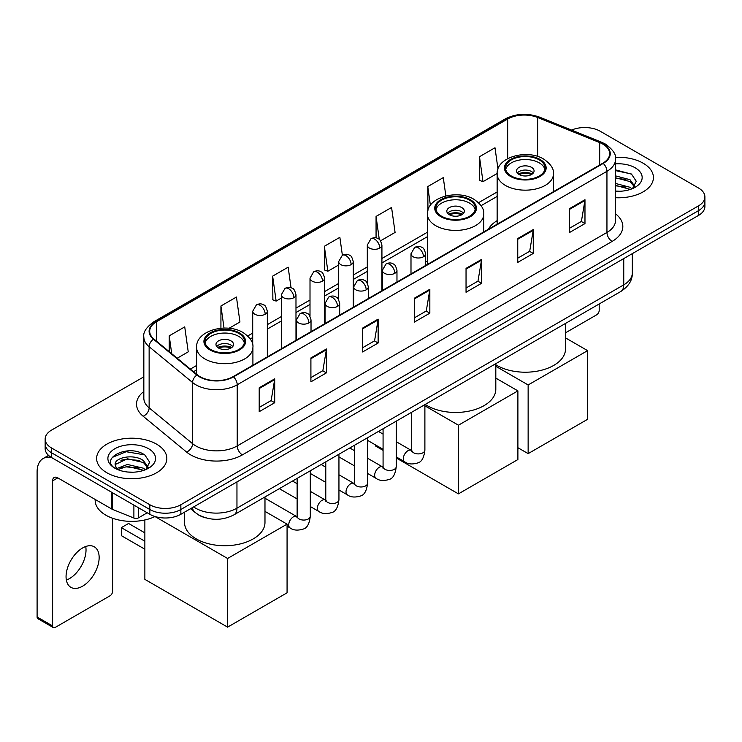 <?xml version="1.0" encoding="UTF-8"?>
<svg xmlns="http://www.w3.org/2000/svg" width="742" height="742" viewBox="0 0 742 742"><rect width="100%" height="100%" fill="white"/><g stroke="black" fill="none" stroke-linecap="round" stroke-linejoin="round"><path stroke-width="1.11" d="M427.438 260.878A38.76 22.381 0 0 0 425.62 262.065M497.14 220.634A38.76 22.381 0 0 0 488.329 229.297M205.553 517.795A21.935 12.67 180 0 1 196.695 513.649M143.837 376.834L51.578 430.1A21.935 12.67 0 0 0 45.151 439.06L45.151 448.613A21.935 12.67 0 0 0 51.578 457.564L149.828 514.289A21.935 12.67 0 0 0 180.853 514.289L698.472 215.449A21.935 12.67 0 0 0 704.9 206.489L704.9 201.713A21.935 12.67 0 0 1 698.472 210.663A21.935 12.67 0 0 0 704.9 201.713L704.9 196.936A21.935 12.67 0 0 0 698.472 187.976L600.222 131.251A21.935 12.67 0 0 0 571.553 130.082M45.151 439.06A21.935 12.67 0 0 0 51.578 448.01L149.828 504.736A21.935 12.67 0 0 0 180.853 504.736L180.853 509.513L698.472 210.663L180.853 509.513A21.935 12.67 0 0 1 149.828 509.513A21.935 12.67 0 0 0 180.853 509.513L180.853 514.289M51.578 448.01L51.578 452.787L149.828 509.513L51.578 452.787A21.935 12.67 0 0 1 45.151 443.837A21.935 12.67 0 0 0 51.578 452.787L51.578 457.564M643.147 163.203A35.106 20.266 0 0 0 615.368 157.332A35.106 20.266 0 0 1 643.147 163.203A35.106 20.266 0 0 1 653.424 177.533A35.106 20.266 0 0 0 643.147 163.203M156.553 444.133A35.106 20.266 0 0 0 118.293 439.737A35.106 20.266 0 0 0 96.627 458.463A35.106 20.266 0 0 0 106.913 472.793A35.106 20.266 0 0 0 145.163 477.18A35.106 20.266 0 0 0 166.829 458.463A35.106 20.266 0 0 0 156.553 444.133A35.106 20.266 0 0 0 118.293 439.737A35.106 20.266 0 0 0 96.627 458.463A35.106 20.266 0 0 0 106.913 472.793A35.106 20.266 0 0 0 145.163 477.18A35.106 20.266 0 0 0 166.829 458.463A35.106 20.266 0 0 0 156.553 444.133M602.81 144.087A23.401 13.514 180 0 1 609.664 153.64A23.401 13.514 180 0 1 602.81 163.194L233.081 376.658A23.401 13.514 180 0 1 197.363 374.858L153.919 339.029A23.401 13.514 180 0 1 149.689 331.284A23.401 13.514 180 0 1 156.543 321.731L507.667 119.008A23.401 13.514 180 0 1 537.644 117.496L599.684 142.575A23.401 13.514 180 0 1 602.81 144.087M603.227 143.855A23.985 13.848 0 0 0 600.018 142.297L537.978 117.217A23.985 13.848 0 0 0 507.259 118.766L156.126 321.49A23.985 13.848 0 0 0 153.446 339.224L196.89 375.044A23.985 13.848 0 0 0 233.498 376.899L603.227 163.435A23.985 13.848 0 0 0 603.227 143.855M259.199 387.797L259.199 411.68L274.707 402.72L274.707 378.837L259.199 387.797M259.199 407.441L271.145 400.541L274.642 379.635A5.853 3.376 -120 0 0 274.707 378.837M271.043 400.606L274.707 402.72M310.907 357.941L310.907 381.824L326.415 372.864L326.415 348.981L310.907 357.941M310.907 377.585L322.853 370.685L326.359 349.779A5.853 3.376 -120 0 0 326.415 348.981M322.751 370.75L326.415 372.864M362.615 328.085L362.615 351.968L378.132 343.017L378.132 319.125L362.615 328.085M362.615 347.729L374.562 340.838L378.068 319.923A5.853 3.376 -120 0 0 378.132 319.125M374.46 340.893L378.132 343.017M569.457 208.669L569.457 232.552L584.974 223.592L584.974 199.709L569.457 208.669M569.457 228.313L581.403 221.413L584.909 200.507A5.853 3.376 -120 0 0 584.974 199.709M581.301 221.478L584.974 223.592M517.749 238.525L517.749 262.408L533.257 253.449L533.257 229.566L517.749 238.525M517.749 258.17L529.695 251.269L533.201 230.363A5.853 3.376 -120 0 0 533.257 229.566M529.593 251.334L533.257 253.449M466.041 268.372L466.041 292.265L481.549 283.305L481.549 259.422L466.041 268.372M466.041 288.026L477.987 281.125L481.484 260.21A5.853 3.376 -120 0 0 481.549 259.422M477.876 281.181L481.549 283.305M414.324 298.228L414.324 322.111L429.841 313.161L429.841 289.278L414.324 298.228M414.324 317.882L426.279 310.981L429.776 290.066A5.853 3.376 -120 0 0 429.841 289.278M426.168 311.037L429.841 313.161M615.517 197.734A35.106 20.266 0 0 0 653.424 177.533A35.106 20.266 0 0 1 615.517 197.734M180.853 504.736L698.472 205.886A21.935 12.67 0 0 0 704.9 196.936M229.028 328.298L239.944 321.991L236.448 297.041L220.93 305.992L220.93 328.252M177.19 358.219L188.236 351.847L184.73 326.888L169.222 335.848L169.222 351.643M380.544 240.816L395.078 232.431L391.572 207.472L376.064 216.432L376.064 237.922M445.859 195.944L443.28 177.616L427.772 186.576L427.948 210.357M497.984 169.065L494.997 147.76L479.48 156.72L479.731 180.464M291.05 287.794L288.156 267.185L272.639 276.135L272.889 299.879M342.377 255.257L339.864 237.329L324.347 246.288L324.597 270.023M324.347 246.288L327.853 271.238L338.649 265.005M327.853 271.238L324.347 269.93M376.064 216.432L379.292 239.471M427.772 186.576L430.397 205.284M479.48 156.72L482.986 181.679L497.149 173.498M482.986 181.679L479.48 180.362M272.639 276.135L276.145 301.094L281.357 298.08M276.145 301.094L272.639 299.787M220.93 305.992L224.028 328.094M169.222 335.848L171.727 353.711M615.517 191.046L619.876 191.26M615.517 183.46L630.014 187.281L631.943 188.83M615.517 185.352L630.357 189.414M615.517 175.873L630.014 179.694L634.753 186.251M615.517 177.774L630.014 181.586L634.382 186.743M615.517 191.195A23.837 13.764 0 0 0 635.18 187.262A23.837 13.764 0 0 0 635.18 167.794A23.837 13.764 0 0 0 615.517 163.861M632.509 188.589L636.246 181.261L631.516 174.138L615.517 169.881M615.517 170.614L631.192 173.925M615.517 178.201L625.914 179.499M615.517 185.788L625.914 187.086M565.515 332.815L596.605 314.858A3.654 2.115 120 0 0 599.193 310.388L599.193 303.988M539.258 159.882A19.746 11.399 0 0 0 517.74 157.415A19.746 11.399 0 0 0 505.552 167.942A19.746 11.399 0 0 0 511.331 176.002A19.746 11.399 0 0 0 532.849 178.479A19.746 11.399 0 0 0 545.045 167.942A19.746 11.399 0 0 0 539.258 159.882M544.869 169.436A19.746 11.399 0 0 0 539.258 162.869A19.746 11.399 0 0 0 518.955 160.133A19.746 11.399 0 0 0 505.719 169.436M495.814 364.776A40.226 23.225 0 0 0 496.852 365.407A40.226 23.225 0 0 0 540.686 370.443A40.226 23.225 0 0 0 565.515 348.99L565.515 323.429M531.504 167.349A8.774 5.064 0 0 0 521.941 166.245A8.774 5.064 0 0 0 516.525 170.929A8.774 5.064 0 0 0 519.094 174.509A8.774 5.064 0 0 0 528.656 175.613A8.774 5.064 0 0 0 534.073 170.929A8.774 5.064 0 0 0 531.504 167.349M533.294 173.016A8.774 5.064 0 0 0 531.504 171.532A8.774 5.064 0 0 0 517.304 173.016M518.204 173.916A11.705 6.752 180 0 1 531.875 173.702L531.875 174.287M519.168 174.555A10.24 5.908 180 0 1 530.818 174.314L531.875 173.702M530.641 174.945L530.818 174.314M528.137 453.631L528.137 384.959L587.608 350.632L587.608 419.295L528.137 453.631L517.897 447.714M528.137 384.959L495.814 366.298M565.515 337.879L587.608 350.632M469.556 200.127A19.746 11.399 0 0 0 448.038 197.66A19.746 11.399 0 0 0 435.851 208.187A19.746 11.399 0 0 0 441.629 216.247A19.746 11.399 0 0 0 463.147 218.723A19.746 11.399 0 0 0 475.334 208.187A19.746 11.399 0 0 0 469.556 200.127M475.168 209.68A19.746 11.399 0 0 0 469.556 203.113A19.746 11.399 0 0 0 449.244 200.377A19.746 11.399 0 0 0 436.018 209.68M425.194 404.436A40.226 23.225 0 0 0 427.151 405.651A40.226 23.225 0 0 0 470.985 410.688A40.226 23.225 0 0 0 495.814 389.225L495.814 363.673M461.793 207.593A8.774 5.064 0 0 0 452.23 206.489A8.774 5.064 0 0 0 446.814 211.173A8.774 5.064 0 0 0 449.383 214.753A8.774 5.064 0 0 0 458.946 215.857A8.774 5.064 0 0 0 464.362 211.173A8.774 5.064 0 0 0 461.793 207.593M463.583 213.26A8.774 5.064 0 0 0 461.793 211.767A8.774 5.064 0 0 0 447.593 213.26M448.502 214.16A11.705 6.752 180 0 1 462.164 213.946L462.164 214.531M449.457 214.8A10.24 5.908 180 0 1 461.107 214.559L462.164 213.946M460.94 215.189L461.107 214.559M458.435 493.875L458.435 425.203L517.897 390.876L517.897 459.539L458.435 493.875L396.247 457.962M383.076 450.366L375.702 446.1L375.702 445.042M458.435 425.203L424.888 405.837M495.814 378.114L517.897 390.876M238.72 333.399A19.746 11.399 0 0 0 217.202 330.932A19.746 11.399 0 0 0 205.015 341.459A19.746 11.399 0 0 0 210.793 349.519A19.746 11.399 0 0 0 232.311 351.996A19.746 11.399 0 0 0 244.498 341.459A19.746 11.399 0 0 0 238.72 333.399M244.331 342.952A19.746 11.399 0 0 0 238.72 336.386A19.746 11.399 0 0 0 218.417 333.65A19.746 11.399 0 0 0 205.182 342.952M184.535 512.166L184.535 522.498A40.226 23.225 0 0 0 196.315 538.924A40.226 23.225 0 0 0 240.148 543.951A40.226 23.225 0 0 0 264.977 522.498L264.977 496.945M230.966 340.866A8.774 5.064 0 0 0 221.394 339.762A8.774 5.064 0 0 0 215.978 344.446A8.774 5.064 0 0 0 218.547 348.026A8.774 5.064 0 0 0 228.119 349.13A8.774 5.064 0 0 0 233.535 344.446A8.774 5.064 0 0 0 230.966 340.866M232.747 346.533A8.774 5.064 0 0 0 230.966 345.039A8.774 5.064 0 0 0 216.766 346.533M217.666 347.432A11.705 6.752 180 0 1 231.328 347.219L231.328 347.803M218.63 348.072A10.24 5.908 180 0 1 230.28 347.831L231.328 347.219M230.103 348.462L230.28 347.831M144.866 549.219L121.336 535.641L121.336 527.636L144.866 541.224M227.599 627.138L227.599 558.476L287.071 524.14L287.071 592.812L227.599 627.138L144.866 579.372L144.866 519.957M227.599 558.476L154.985 516.553M264.977 511.386L287.071 524.14M121.336 527.636L128.579 523.453L144.866 532.858M85.729 546.511A23.401 13.514 -60 0 1 69.479 578.602A23.401 13.514 -60 0 1 66.353 580.068M82.603 586.18A23.401 13.514 120 0 0 97.888 565.562A23.401 13.514 120 0 0 94.308 546.808A23.401 13.514 120 0 0 82.603 547.967A23.401 13.514 120 0 0 67.318 568.585A23.401 13.514 120 0 0 70.907 587.339A23.401 13.514 120 0 0 82.603 586.18M138.578 507.797L138.578 517.795L147.241 512.796M51.328 457.424A29.253 16.89 -120 0 0 43.157 458.51A29.253 16.89 -120 0 0 37.1 471.893L37.1 616.992L52.617 625.951L52.617 480.853A7.309 4.22 60 0 1 54.129 477.505A7.309 4.22 60 0 1 57.783 477.867L111.856 509.086L111.856 492.363M52.617 625.951A3.654 2.115 120 0 0 53.368 627.621L37.861 618.67A3.654 2.115 -60 0 1 37.1 616.992M53.368 627.621A3.654 2.115 120 0 0 55.196 627.444L110.011 595.798A3.654 2.115 120 0 0 112.599 591.318L112.599 518.25M138.578 517.795A3.654 2.115 180 0 1 133.894 518.037L112.339 509.318A3.654 2.115 180 0 1 111.856 509.086M95.161 499.449L95.161 500.256A36.562 21.11 0 0 0 105.874 515.189A36.562 21.11 0 0 0 155.05 516.515M127.763 472.033L133.282 472.2M116.809 468.536L127.448 464.473L143.419 468.211L145.349 469.76M117.793 469.556L127.448 466.375L143.762 470.345M116.976 469.269L115.27 465.271A16.528 9.544 0 0 0 117.932 469.686M148.159 467.182L143.419 460.624C133.495 453.223 113.081 457.795 115.27 465.271L115.205 464.538M115.307 465.503L115.761 464.269L127.448 458.788L143.419 462.526L147.788 467.673M145.914 469.528L149.652 462.192L144.922 455.069C128.199 443.048 98.473 458.89 115.641 468.61L116.485 469.13M148.585 448.725A23.837 13.764 0 0 0 114.871 448.725A23.837 13.764 0 0 0 114.871 468.193A23.837 13.764 0 0 0 148.585 468.193A23.837 13.764 0 0 0 148.585 448.725M112.153 457.462L126.149 451.72L144.597 454.855M120.9 460.253L126.149 459.298L139.32 460.43M120.9 467.84L126.149 466.885L139.32 468.017M193.625 506.916A29.253 16.89 0 0 0 195.591 508.168A29.253 16.89 0 0 0 236.958 508.168L623.753 284.854A29.253 16.89 0 0 0 632.323 272.917C632.536 280.17 628.669 286.384 620.72 291.55L233.934 514.865A14.627 8.44 60 0 0 236.958 508.168L236.958 481.901M623.753 258.587L623.753 284.854A14.627 8.44 60 0 1 620.72 291.55M192.438 507.602A14.627 9.785 129.5 0 0 194.988 512.36L190.546 508.697M698.472 215.449L698.472 205.886M149.828 514.289L149.828 504.736M615.517 213.826A36.562 21.11 180 0 1 612.122 241.419L242.393 454.883A7.309 4.22 60 0 1 237.217 445.923L606.947 232.459A29.253 16.89 0 0 0 615.517 220.522L615.517 159.372A29.253 16.89 180 0 1 606.947 171.319A7.309 4.22 -120 0 0 603.227 163.435M242.393 454.883A36.562 21.11 180 0 1 190.675 454.883A36.562 21.11 180 0 1 186.585 452.063L143.141 416.234A36.562 21.11 180 0 1 143.837 391.461M195.851 445.923A29.253 16.89 0 0 0 237.217 445.923L237.217 384.783A29.253 16.89 180 0 1 192.577 382.52L149.133 346.7A29.253 16.89 180 0 1 143.837 337.016L143.837 398.157A29.253 16.89 0 0 0 149.133 407.85L192.577 443.67A29.253 16.89 0 0 0 195.851 445.923M615.517 159.372C616.491 154.809 613.133 149.708 605.435 144.087L601.586 142.223A7.309 3.422 112 0 0 600.018 142.297M601.586 142.223L539.545 117.134C527.432 112.849 515.931 113.47 505.052 119.008A7.309 4.22 60 0 1 507.259 118.766M156.126 321.49A7.309 4.22 -120 0 0 153.919 321.722C146.332 327.185 142.965 332.277 143.837 337.016M153.446 339.224A7.309 4.888 129.5 0 0 149.133 346.7L149.133 407.85A7.309 4.888 -50.5 0 1 143.141 416.234M539.545 117.134A7.309 3.422 112 0 0 537.978 117.217M196.89 375.044A7.309 4.888 129.5 0 0 192.577 382.52L192.577 443.67A7.309 4.888 -50.5 0 1 186.585 452.063M233.498 376.899A7.309 4.22 60 0 1 237.217 384.783L606.947 171.319L606.947 232.459A7.309 4.22 60 0 0 612.122 241.419M156.543 321.731L156.543 341.199M599.684 142.575L599.684 165.002M537.644 117.496L537.644 156.432M554.404 191.148L553.449 190.759M507.667 119.008L507.667 158.649M497.14 191.965L478.534 202.705M427.438 232.209L381.926 258.485M367.299 266.925L353.275 275.022M338.649 283.463L324.634 291.56M310.008 300.009L295.984 308.097M281.357 316.546L267.333 324.644M252.707 333.084L247.707 335.978M196.602 365.481L190.36 369.08M414.324 298.989L429.776 290.066M466.041 269.133L481.484 260.21M517.749 239.276L533.201 230.363M569.457 209.42L584.909 200.507M362.615 328.845L378.068 319.923M310.907 358.701L326.359 349.779M259.199 388.548L274.642 379.635M510.561 176.457A20.841 12.03 0 0 0 540.037 176.457A20.841 12.03 0 0 0 540.037 159.437A20.841 12.03 0 0 0 510.561 159.437A20.841 12.03 0 0 0 510.561 176.457M553.449 191.696L553.449 173.916A28.159 16.259 180 0 1 536.067 188.932A28.159 16.259 180 0 1 505.385 185.407A28.159 16.259 180 0 1 497.14 173.916L497.14 224.205M440.85 216.701A20.841 12.03 0 0 0 470.326 216.701A20.841 12.03 0 0 0 470.326 199.681A20.841 12.03 0 0 0 440.85 199.681A20.841 12.03 0 0 0 440.85 216.701M483.747 231.94L483.747 214.16A28.159 16.259 180 0 1 466.366 229.176A28.159 16.259 180 0 1 435.684 225.651A28.159 16.259 180 0 1 427.438 214.16L427.438 264.449M210.023 349.964A20.841 12.03 0 0 0 239.49 349.964A20.841 12.03 0 0 0 239.49 332.954A20.841 12.03 0 0 0 210.023 332.954A20.841 12.03 0 0 0 210.023 349.964M252.911 365.212L252.911 347.432A28.159 16.259 180 0 1 235.529 362.448A28.159 16.259 180 0 1 204.848 358.924A28.159 16.259 180 0 1 196.602 347.432L196.602 374.228M423.478 256.76A7.309 4.22 0 0 0 425.62 253.773C424.461 249.553 423.302 247.476 422.152 247.559C420.037 246.066 417.533 246.029 414.648 247.448A7.309 4.22 60 0 1 418.312 247.809A7.309 4.22 -120 0 1 423.478 256.76A7.309 4.22 0 0 1 413.136 256.76A7.309 4.22 0 0 1 410.994 253.773L414.648 247.448M396.247 456.905L404.678 461.774A6.585 3.803 -60 0 1 403.667 456.497A6.585 3.803 -60 0 1 407.97 450.7A6.585 3.803 -60 0 1 408.258 450.542A6.585 3.803 -60 0 1 411.253 450.375L396.247 441.703M412.107 451.034L411.513 451.526L411.727 450.106A6.585 3.803 -0 0 0 413.656 452.787A6.585 3.803 -0 0 0 422.662 452.954A6.585 3.803 -0 0 0 424.888 450.106C423.988 457.749 421.623 462.016 417.792 462.915C412.292 464.585 407.915 464.204 404.678 461.774M394.827 273.297A7.309 4.22 0 0 0 396.97 270.32C395.811 266.09 394.661 264.013 393.501 264.096C391.386 262.603 388.882 262.566 386.007 263.985A7.309 4.22 60 0 1 389.661 264.347A7.309 4.22 -120 0 1 394.827 273.297A7.309 4.22 0 0 1 384.486 273.297A7.309 4.22 0 0 1 382.343 270.32L386.007 263.985M367.596 473.442L376.027 478.312A6.585 3.803 -60 0 1 375.016 473.044A6.585 3.803 -60 0 1 379.32 467.237A6.585 3.803 -60 0 1 379.607 467.08A6.585 3.803 -60 0 1 382.612 466.913L367.596 458.25M383.456 467.581L382.872 468.063L383.076 466.644A6.585 3.803 -0 0 0 385.005 469.334A6.585 3.803 -0 0 0 394.011 469.491A6.585 3.803 -0 0 0 396.247 466.644C395.338 474.286 392.972 478.553 389.142 479.453C383.642 481.122 379.273 480.742 376.027 478.312M366.186 289.844A7.309 4.22 0 0 0 368.329 286.857C367.169 282.628 366.01 280.55 364.86 280.634C362.736 279.14 360.241 279.103 357.356 280.522A7.309 4.22 60 0 1 361.011 280.884A7.309 4.22 -120 0 1 366.186 289.844A7.309 4.22 0 0 1 355.845 289.844A7.309 4.22 0 0 1 353.702 286.857L357.356 280.522M338.946 489.989L347.377 494.858A6.585 3.803 -60 0 1 346.375 489.581A6.585 3.803 -60 0 1 350.669 483.784A6.585 3.803 -60 0 1 350.966 483.626A6.585 3.803 -60 0 1 353.962 483.45L338.946 474.787M354.806 484.118L354.222 484.6L354.435 483.181A6.585 3.803 -0 0 0 356.355 485.871A6.585 3.803 -0 0 0 365.37 486.029A6.585 3.803 -0 0 0 367.596 483.181C366.696 490.824 364.322 495.09 360.491 495.99C354.991 497.659 350.623 497.279 347.377 494.858M337.536 306.381A7.309 4.22 0 0 0 339.678 303.395C338.519 299.165 337.36 297.097 336.209 297.171C334.085 295.678 331.591 295.641 328.706 297.06A7.309 4.22 60 0 1 332.37 297.421A7.309 4.22 -120 0 1 337.536 306.381A7.309 4.22 0 0 1 327.194 306.381A7.309 4.22 0 0 1 325.052 303.395L328.706 297.06M310.295 506.526L318.735 511.396A6.585 3.803 -60 0 1 317.724 506.118A6.585 3.803 -60 0 1 322.028 500.321A6.585 3.803 -60 0 1 322.316 500.164A6.585 3.803 -60 0 1 325.311 499.997L310.295 491.325M326.165 500.655L325.571 501.147L325.784 499.718A6.585 3.803 -0 0 0 327.714 502.408A6.585 3.803 -0 0 0 336.72 502.575A6.585 3.803 -0 0 0 338.946 499.718C338.046 507.361 335.681 511.637 331.85 512.527C326.35 514.206 321.972 513.826 318.735 511.396M308.885 322.918A7.309 4.22 0 0 0 311.028 319.932C309.868 315.702 308.718 313.634 307.559 313.708C305.444 312.224 302.94 312.187 300.065 313.597A7.309 4.22 60 0 1 303.719 313.968A7.309 4.22 -120 0 1 308.885 322.918A7.309 4.22 0 0 1 298.544 322.918A7.309 4.22 0 0 1 296.401 319.932L300.065 313.597M287.071 526.189L290.085 527.933A6.585 3.803 -60 0 1 289.074 522.656A6.585 3.803 -60 0 1 293.378 516.859A6.585 3.803 -60 0 1 293.665 516.701A6.585 3.803 -60 0 1 296.67 516.534L264.977 498.234M297.514 517.193L296.93 517.684L297.134 516.265A6.585 3.803 -0 0 0 299.063 518.946A6.585 3.803 -0 0 0 308.069 519.112A6.585 3.803 -0 0 0 310.295 516.265C309.395 523.908 307.03 528.174 303.2 529.065C297.7 530.743 293.331 530.363 290.085 527.933M379.783 248.078A7.309 4.22 0 0 0 381.926 245.092C380.767 240.862 379.607 238.785 378.457 238.868C376.333 237.375 373.838 237.338 370.954 238.757A7.309 4.22 60 0 1 374.617 239.119A7.309 4.22 -120 0 1 379.783 248.078A7.309 4.22 0 0 1 369.442 248.078A7.309 4.22 0 0 1 367.299 245.092L370.954 238.757M351.133 264.616A7.309 4.22 0 0 0 353.275 261.629C352.116 257.4 350.966 255.322 349.807 255.406C347.692 253.912 345.188 253.875 342.312 255.294A7.309 4.22 60 0 1 345.967 255.656A7.309 4.22 -120 0 1 351.133 264.616A7.309 4.22 0 0 1 340.791 264.616A7.309 4.22 0 0 1 338.649 261.629L342.312 255.294M322.492 281.153A7.309 4.22 0 0 0 324.634 278.167C323.475 273.937 322.316 271.869 321.156 271.943C319.041 270.45 316.546 270.413 313.662 271.832A7.309 4.22 60 0 1 317.316 272.193A7.309 4.22 -120 0 1 322.492 281.153A7.309 4.22 0 0 1 312.15 281.153A7.309 4.22 0 0 1 310.008 278.167L313.662 271.832M293.841 297.69A7.309 4.22 0 0 0 295.984 294.704C294.824 290.484 293.665 288.406 292.515 288.49C290.391 286.996 287.896 286.959 285.011 288.378A7.309 4.22 60 0 1 288.666 288.74A7.309 4.22 -120 0 1 293.841 297.69A7.309 4.22 0 0 1 283.5 297.69A7.309 4.22 0 0 1 281.357 294.704L285.011 288.378M265.191 314.237A7.309 4.22 0 0 0 267.333 311.25C266.174 307.021 265.024 304.943 263.864 305.027C261.75 303.534 259.246 303.497 256.37 304.916A7.309 4.22 60 0 1 260.025 305.277A7.309 4.22 -120 0 1 265.191 314.237A7.309 4.22 0 0 1 254.849 314.237A7.309 4.22 0 0 1 252.707 311.25L256.37 304.916M52.617 480.853L57.783 477.867M112.339 492.651L112.339 509.318M133.894 518.037L133.894 505.089M233.934 514.865C222.164 520.782 210.394 520.782 198.624 514.865L194.988 512.36M632.323 272.917L632.323 253.634M505.052 119.008L153.919 321.722M497.14 196.417L481.066 205.692M427.438 236.661L381.926 262.937M367.299 271.377L353.275 279.474M338.649 287.915L324.634 296.012M310.008 304.461L295.984 312.549M281.357 320.998L267.333 329.096M252.707 337.536L250.23 338.964M196.602 369.933L193.541 371.696M553.449 173.916C554.07 168.963 550.814 164.01 543.691 159.076C527.089 148.799 496.166 157.044 497.14 173.916M483.747 214.16C484.359 209.207 481.113 204.254 473.99 199.32C457.387 189.043 426.464 197.289 427.438 214.16M252.911 347.432C253.532 342.47 250.277 337.527 243.153 332.592C226.551 322.316 195.628 330.561 196.602 347.432M424.888 404.613L424.888 450.106M425.62 265.497L425.62 253.773M383.076 449.309L367.596 440.368M411.727 412.218L411.727 450.106M410.994 273.937L410.994 253.773M383.076 434.107L378.448 431.427M396.247 421.159L396.247 466.644M396.97 282.034L396.97 270.32M354.435 465.846L338.946 456.905M383.076 428.755L383.076 466.644M382.343 290.484L382.343 270.32M354.435 450.644L349.797 447.973M367.596 437.697L367.596 483.181M368.329 298.572L368.329 286.857M325.784 482.383L310.295 473.442M354.435 445.293L354.435 483.181M353.702 307.021L353.702 286.857M325.784 467.182L321.147 464.511M338.946 454.234L338.946 499.718M339.678 315.118L339.678 303.395M297.134 498.921L279.335 488.653M325.784 461.83L325.784 499.718M325.052 323.558L325.052 303.395M297.134 483.728L292.506 481.048M310.295 470.771L310.295 516.265M311.028 331.655L311.028 319.932M297.134 478.377L297.134 516.265M296.401 340.096L296.401 319.932M381.926 290.725L381.926 245.092M367.299 283.119L367.299 245.092M353.275 307.262L353.275 261.629M338.649 299.657L338.649 261.629M324.634 323.8L324.634 278.167M310.008 316.203L310.008 278.167M295.984 340.346L295.984 294.704M281.357 348.786L281.357 294.704M267.333 356.883L267.333 311.25M252.707 345.039L252.707 311.25M43.157 458.51L48.555 455.384"/></g></svg>

